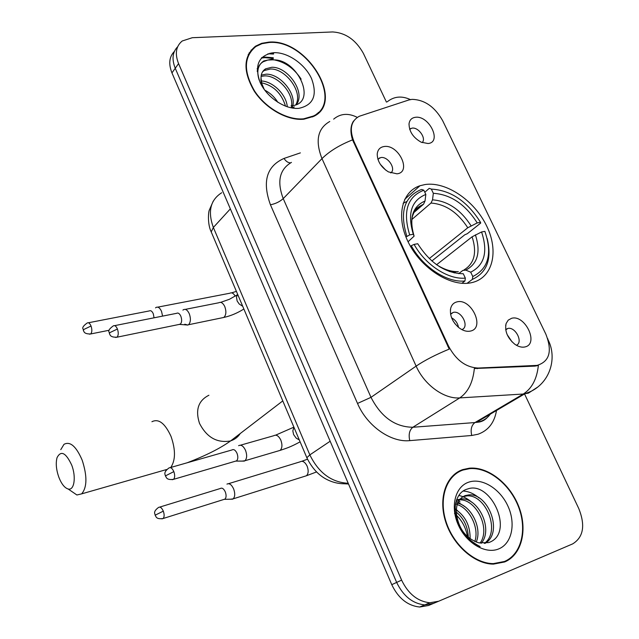 <?xml version="1.0" encoding="UTF-8"?>
<svg xmlns="http://www.w3.org/2000/svg" width="639" height="639" viewBox="0 0 639 639"><rect width="100%" height="100%" fill="white"/><g stroke="black" fill="none" stroke-linecap="round" stroke-linejoin="round"><path stroke-width="0.96" d="M425.167 184.519L420.007 185.733C401.156 191.732 395.557 218.234 409.104 243.826C422.403 269.49 451.597 287.326 471.606 282.67L471.638 282.662C492.765 278.101 499.147 251.446 486.71 226.086C474.569 200.67 446.397 181.356 425.167 184.519M470.568 331.05C466.909 331.857 463.075 330.778 459.058 327.807C452.396 322.032 449.6 315.562 450.663 308.405C451.589 304.883 453.674 302.718 456.917 301.896C471.199 297.846 485.448 328.007 470.568 331.05M461.845 329.604C469.825 326.992 461.486 310.258 453.299 312.367L450.543 313.957M396.947 173.816L388.448 171.899C381.148 167.29 377.401 161.371 377.218 154.127C377.673 149.702 379.989 147.162 384.159 146.515C398.704 144.11 412.059 172.378 396.947 173.816M390.733 172.953C396.436 169.247 388.089 156.228 380.884 157.545L377.865 159.119M525.194 346.889C521.959 347.68 518.493 346.793 514.802 344.229C507.422 338.007 504.53 331.098 506.136 323.494L508.221 320.139L511.535 318.326C524.946 314.204 539.188 343.758 525.194 346.889M516.392 345.26C523.493 342.416 515.505 326.625 507.901 328.414L505.689 329.452M427.994 143.519L421.149 142.185C413.129 137.601 409.088 131.458 409.04 123.766C409.607 119.94 411.748 117.784 415.462 117.288C429.224 115.244 442.316 142.417 427.994 143.519M422.115 142.601C426.668 138.679 418.617 127.033 412.123 128.119L409.655 129.166M408.744 100.011L412.019 99.357C424.576 99.708 434.784 106.809 442.659 120.675L545.81 334.053C552.503 351.138 549.58 361.586 537.032 365.396L478.236 368.04C465.911 367.481 456.014 360.172 448.546 346.122L354.07 141.738C349.134 129.366 350.891 120.875 359.334 116.25L408.744 100.011M507.158 334.628L512.095 341.921M380.333 164.319L385.756 170.142M451.597 317.807C455.391 319.931 457.692 323.118 458.498 327.368M268.843 42.118L261.671 43.316L255.528 46.184C243.275 56.336 242.844 71.32 254.234 91.129C265.72 108.678 287.526 120.875 303.829 119.221L313.749 116.362C345.292 101.593 306.688 38.548 268.843 42.118M250.328 51.927L249.026 53.093M462.772 469.585C446.134 475.128 438.098 497.965 445.567 521.48C452.875 545.019 474.489 564.157 493.452 564.117L504.682 561.961C521.871 554.796 527.822 529.715 518.852 506.727C510.05 483.691 488.116 466.438 469.393 468.179L462.772 469.585M457.867 472.269L456.286 472.876M460.535 470.472L461.518 470.272M273.62 53.069L271.703 52.885M174.367 51.447C169.207 56.759 168.4 63.908 171.947 72.894L391.763 584.669L396.659 582.409C403.241 596.075 412.586 603.575 424.719 604.909L433.601 603.36L424.719 604.909C412.586 603.575 403.241 596.075 396.659 582.409L175.246 68.277L396.659 582.409L401.611 580.132C408.241 593.863 417.634 601.411 429.807 602.769L438.713 601.219L572.68 543.885C583.447 537.207 585.492 525.45 578.798 508.612L524.547 393.959M177.65 46.767C172.466 52.078 171.667 59.251 175.246 68.277C171.667 59.251 172.466 52.078 177.65 46.767M251.015 50.233L252.533 49.267M537.599 387.146L528.445 393.121L523.293 394.031C531.888 388.504 536.912 378.983 538.365 365.46L534.707 366.123L474.354 368.511C472.924 382.441 468.06 392.242 459.753 397.905C444.137 399.207 424.392 384.942 416.133 366.115C424.799 360.268 435.838 354.597 449.233 349.102L352.552 139.877C350.108 131.977 350.452 125.667 353.591 120.971M386.427 102.088L363.367 53.356C355.835 39.922 345.619 32.789 332.727 31.95L192.291 37.709L182.219 40.992C175.933 46.192 174.719 53.732 178.569 63.62L401.611 580.132M317.391 113.926L318.326 112.448M273.244 58.397L264.738 57.654L261.351 58.069M391.763 584.669C398.289 598.256 407.602 605.708 419.687 607.026L428.545 605.476L438.713 601.219M273.596 53.444L269.962 53.197M316.025 114.972L317.064 113.59M303.645 118.822L313.477 115.986C344.685 101.361 306.472 38.963 269.027 42.509L261.934 43.692L255.864 46.527C243.731 56.567 243.299 71.392 254.562 91.002C265.92 108.374 287.502 120.452 303.645 118.822M261.287 75.098L266.064 74.188C279.147 73.469 296.001 92.216 292.838 105.587M261.095 76.392L264.674 75.889C277.142 75.29 293.429 92.264 291.608 105.747M263.899 88.989C261.543 84.939 260.592 81.289 261.039 78.022L261.806 83.685L264.298 89.556M261.039 78.022C260.96 73.9 262.493 70.833 265.632 68.82L271.703 67.295C287.486 66.36 306.209 92.503 296.304 104.604M262.573 71.8L264.219 70.554L270.289 69.028C285.298 68.125 303.581 92.184 295.737 104.828M264.69 90.091C270.161 92.935 274.546 97.008 277.845 102.32M261.223 80.977C272.334 81.169 286.264 94.037 287.302 106.825M261.575 82.798C273.572 85.546 281.559 93.35 285.537 106.202M292.686 106.314L292.175 108.031M291.584 105.954L291.272 107.863M294.275 106.833L292.558 108.087M273.644 52.702C258.731 55.218 254.194 65.042 260.017 82.167C266.695 97.352 285.186 109.692 298.884 108.334C313.422 105.155 317.639 95.235 311.544 78.589C304.923 63.972 287.406 51.911 273.644 52.702L273.612 52.702M291.08 105.794C318.518 104.269 297.822 58.572 273.141 59.898M249.402 53.388L248.204 54.65M257.213 71.368C257.733 67.159 259.682 63.988 263.052 61.831L267.749 60.058L273.141 59.81M274.498 59.962C285.321 62.159 294.196 68.549 301.129 79.14M257.19 68.964L257.813 68.597M259.194 80.179C256.391 71.392 257.908 64.978 263.763 60.953L273.212 58.884M257.213 68.573L258.004 68.03M504.459 561.481C521.464 554.388 527.375 529.579 518.501 506.831C509.802 484.027 488.092 466.941 469.561 468.659L462.979 470.048C446.517 475.552 438.57 498.156 445.974 521.432C453.211 544.724 474.609 563.654 493.372 563.606L504.459 561.481M460.072 501.966L457.851 500.025M457.388 499.642L456.837 499.203M456.55 499.97L461.158 498.907C477.892 497.318 493.739 528.78 481.263 543.294M456.454 513.804C458.602 528.852 466.031 538.525 478.731 542.815L488.619 542.607C515.409 533.845 490.96 479.929 467.468 489.043C454.273 492.31 450.846 513.652 461.39 530.29C466.43 538.286 472.676 543.725 480.129 546.601C465.831 539.1 457.939 528.165 456.454 513.804C455.791 504.419 458.706 498.348 465.208 495.584L468.914 494.89C488.164 493.036 503.74 532.511 485.153 543.342M455.072 509.099C465.264 515.697 470.28 525.609 470.128 538.821M456.318 512.119C463.866 518.373 467.876 526.808 468.331 537.407M455.703 502.925C469.913 503.804 482.764 527.287 476.215 542.08M455.463 504.179C468.635 506.423 479.825 527.415 474.809 541.521M456.422 500.329L459.241 499.898C475.44 498.364 491.167 528.11 480.089 543.11M463.259 496.599L466.965 495.896C485.472 494.131 501.288 531.297 484.362 543.406M468.515 482.237C455.136 486.766 450.056 506.767 458.307 524.978C466.358 543.262 485.616 554.508 498.755 548.901C512.015 543.565 516.024 523.453 507.901 506.048C499.97 488.571 481.774 477.445 468.515 482.237M454.481 513.476C461.47 519.419 465.807 527.143 467.484 536.656M456.558 473.315L454.337 474.362M463.187 491.048C468.691 491.351 473.986 493.659 479.066 497.965M458.81 495.449C463.411 496.431 467.724 498.7 471.758 502.246M456.222 500.96L464.585 506.487M455.072 508.588L457.54 510.681M58.82 477.173C61.496 483.971 64.611 487.916 68.173 489.011C74.244 490.832 76.376 476.934 71.68 465.032C65.825 452.628 60.953 450.16 57.047 457.652C55.609 463.139 56.2 469.641 58.82 477.173M60.769 449.656L63.996 444.329C70.138 441.038 76.201 446.326 82.183 460.184C87.311 476.071 87.144 487.293 81.664 493.859L76.896 494.985L70.514 490.616M436.309 264.514C443.881 269.482 451.222 271.863 458.331 271.655L455.847 271.719L454.185 272.933M405.941 237.005L409.687 234.896C402.594 211.605 407.315 196.716 423.833 190.222L425.83 194.44C411.332 200.414 407.163 213.682 413.305 234.249L414.104 236.142L408.057 241.766M413.776 212.651L423.561 204.184L425.023 201.021L425.83 194.44M424.799 192.259L429.256 188.345L431.341 189.096C450.878 190.246 467.277 201.325 480.528 222.332L480.688 223.083L467.301 233.714L464.817 234.777L431.86 260.976M406.859 201.477L403.129 203.282M472.78 276.527L470.719 272.182C484.514 265.161 488.132 251.758 481.566 231.965L484.873 231.358C492.469 253.659 488.436 268.715 472.78 276.527L472.381 279.387C487.07 272.565 492.014 258.963 487.198 238.587M472.381 279.387L467.085 283.309M461.845 283.301L464.944 280.992L465.344 278.117C448.219 279.794 425.302 264.889 414.104 244.394L411.276 245.719C422.938 267.238 447.036 282.877 464.944 280.992M411.276 245.719L410.494 246.366M423.833 190.222L421.748 189.463L420.734 189.775C404.12 196.9 399.495 212.38 406.867 236.214M414.104 244.394L417.722 243.731C430.303 263.38 445.495 273.388 463.283 273.748L465.344 278.117M413.305 234.249L409.687 234.896M481.566 231.965L472.101 236.797L436.605 264.73M458.618 273.652L462.844 270.441L465.767 270.105L470.719 272.182M480.528 222.332L477.221 222.915C465.336 204.312 450.703 194.44 433.33 193.297L431.341 189.096M429.256 258.579L467.78 227.764L477.221 222.915M433.33 193.297L432.523 199.847L430.998 203.05L411.883 219.473M162.586 316.113L161.547 311.417C159.862 307.774 158.009 306.464 155.98 307.479L155.541 307.87M154.063 317.807L153.296 313.797C152.082 311.153 150.74 310.203 149.286 310.937L88.366 322.775M230.631 499.211L233.163 498.851C235.064 496.767 235.224 493.468 233.658 488.963C231.59 484.594 229.353 482.972 226.949 484.106M223.73 499.498L224.968 499.107C226.334 497.597 226.446 495.217 225.311 491.95C223.818 488.779 222.212 487.597 220.487 488.404M184.775 324.221L187.898 325.051L188.801 324.444C190.726 321.936 190.893 318.39 189.312 313.805C187.515 309.987 185.518 308.645 183.337 309.763L182.922 310.123M178.856 324.5L180.517 323.981C181.891 322.16 182.003 319.596 180.861 316.273C179.567 313.501 178.129 312.527 176.556 313.342L114.589 325.65M242.133 461.094L244.937 460.743C246.981 458.53 247.189 455.088 245.552 450.415C243.419 445.982 241.103 444.409 238.603 445.695M235.216 461.254L236.598 460.847C238.067 459.241 238.211 456.749 237.029 453.355C235.495 450.144 233.826 448.993 232.029 449.92M455.064 323.853L452.995 320.77M354.07 141.738L353.511 142.305M448.546 346.122L447.891 346.57M478.236 368.04L477.253 368.679M535.722 365.508L534.707 366.123M496.503 410.486C494.474 422.603 488.332 430.518 478.076 434.224L471.758 435.478L409.767 440.63C390.756 442.651 367.026 425.941 357.521 403.441L270.433 204.784C262.078 181.604 266.607 166.148 284.02 158.432L300.37 152.881M352.552 139.877C339.66 144.973 329.468 151.219 321.984 158.616L416.133 366.115L370.995 397.338C381.156 417.059 395.102 427.028 412.842 427.259L459.753 397.905L523.293 394.031L474.961 422.555L480.025 421.588C484.274 420.214 487.733 417.714 490.377 414.096M387.178 101.849C393.967 96.361 401.707 95.602 410.39 99.588M547.679 338.598L547.95 339.437M333.662 119.142C340.475 113.446 348.343 112.863 357.265 117.376M291.456 162.394C279.515 169.407 276.767 181.484 283.221 198.601L321.984 158.616C315.035 140.804 317.631 128.423 329.78 121.482M178.569 63.62L171.947 72.894M409.767 440.63C408.401 434.544 409.423 430.087 412.842 427.259L474.961 422.555C471.43 425.302 470.36 429.608 471.758 435.478M270.433 204.784C275.521 203.793 279.778 201.732 283.221 198.601L370.995 397.338L357.521 403.441M284.02 158.432C285.873 161.292 288.021 162.785 290.481 162.897M221.717 192.73C210.375 199.951 207.587 211.525 213.362 227.46L230.352 208.873M211.701 233.035L211.221 231.909L213.362 227.46L309.843 454.888L330.155 441.229M307.055 458.227L306.84 457.724L309.843 454.888C318.677 472.892 331.465 482.357 348.223 483.284M348.527 484.003L344.533 483.787M273.284 57.758L265.185 57.103L261.894 57.494M273.548 54.051L267.917 53.788M170.765 467.468C175.613 460.24 175.693 449.864 171.004 436.349C164.99 423.242 158.624 418.369 151.914 421.724M240.216 433.546C237.932 437.092 234.753 439.52 230.695 440.846L230.128 441.014C216.829 443.154 206.605 437.236 199.464 423.274C195.207 409.903 198.354 400.565 208.905 395.245M164.854 470.024L166.228 470.016M449.289 271.495L455.415 271.99M423.513 204.232L415.166 210.223M465.767 270.105C477.708 263.859 480.927 252.101 475.4 234.84M425.023 201.021C412.53 206.461 408.88 218.115 414.064 235.975M464.026 269.906C474.434 263.54 477.125 252.501 472.101 236.797M471.071 225.791C460.575 209.616 447.731 200.965 432.523 199.847M467.78 227.764C457.756 212.38 445.495 204.145 430.998 203.05M89.444 334.197L90.666 333.965C83.31 334.093 84.1 331.082 83.342 330.435L83.757 329.508L91.042 326.018C89.835 323.27 88.541 322.264 87.168 323.007C79.787 328.43 84.068 328.901 83.342 330.435L83.453 330.706M109.141 330.259L90.666 333.965C92.096 332.336 92.224 329.684 91.042 326.018M235.24 296.2C233.562 293.245 231.765 292.255 229.84 293.229L157.737 307.143M161.899 518.884L163.121 518.517C155.277 519.603 156.14 515.897 155.117 515.202L163.312 511.144C161.771 507.749 160.181 506.519 158.528 507.454C152.266 512.095 155.429 514.115 155.117 515.202L155.165 515.33M304.635 476.327L306.44 475.751C308.453 473.691 308.693 470.52 307.151 466.222L306.952 465.783C304.811 461.837 302.535 460.511 300.13 461.821L228.562 483.675M224.968 499.107L163.121 518.517C164.399 516.999 164.463 514.539 163.312 511.144M115.627 337.464L116.993 337.2C109.509 337.456 110.18 334.357 109.381 333.606L109.86 332.623L117.424 329.013C116.13 326.13 114.74 325.099 113.255 325.914C105.762 331.473 110.1 332.064 109.381 333.606L109.501 333.893M221.837 317.855L223.826 317.447C226.15 315.147 226.486 311.56 224.824 306.688L224.632 306.257C222.835 302.838 220.878 301.68 218.762 302.774L185.286 309.38M242.716 306.289L239.202 304.004L237.141 300.993L236.478 297.063L237.636 294.275M180.246 324.213L116.993 337.2C118.503 335.491 118.654 332.759 117.424 329.013M172.187 479.713L173.56 479.338C165.653 480.408 166.396 476.606 165.389 475.911L173.84 471.614C172.274 468.219 170.637 467.013 168.928 467.996C162.777 472.644 165.437 474.681 165.389 475.911L165.461 476.079M278.165 450.95L280.138 450.375C282.246 448.171 282.486 444.792 280.864 440.223L280.665 439.76C278.492 435.71 276.192 434.368 273.764 435.718L240.48 445.191M299.308 439.944L296.2 438.138L293.613 434.584L292.83 430.87L293.94 427.259M236.598 460.847L173.56 479.338C174.942 477.716 175.038 475.136 173.84 471.614M404.687 199.352L420.007 185.733M450.383 310.131L450.663 308.405M505.649 325.634L506.136 323.494M408.992 124.23L409.04 123.766M377.968 159.47L379.646 157.857M409.759 129.469L410.829 128.439M537.032 365.396L536.041 365.995M505.745 329.852L507.901 328.414M450.607 314.308L453.299 312.367M489.578 414.567C486.942 418.657 483.547 421.141 479.402 422.012L476.255 422.419L524.619 393.92L531.033 391.332C550.73 381.603 557.112 357.281 548.086 339.86M429.807 602.769L419.687 607.026M468.243 468.802L469.393 468.179M348.327 483.539C341.098 484.33 334.053 483.036 327.2 479.657C318.733 475.472 311.944 468.155 306.84 457.724L211.221 231.909C207.499 224.545 208.282 212.316 209.296 210.143L213.25 201.125M312.623 116.929L313.477 115.986M265.033 57.238L261.79 57.598M264.219 70.554L265.632 68.82M263.052 61.831L263.763 60.953M257.437 68.812L257.948 68.173M459.241 499.898L461.158 498.907M466.965 495.896L468.914 494.89M492.262 564.085L493.372 563.606M68.173 489.011L76.896 494.985M166.667 469.505L81.664 493.859M282.781 400.901L230.695 440.846C220.471 448.219 205.982 455.527 187.219 462.756M455.847 271.719C451.03 271.671 445.695 270.057 439.824 266.878M412.554 230.719C411.548 224.001 411.556 219.049 412.594 215.87L414.24 211.741C414.415 209.736 417.523 207.22 423.561 204.184M231.59 292.854L236.406 291.368M233.163 498.851L306.44 475.751L316.529 471.949M301.872 461.262L307.495 459.185M224.616 499.339L232.668 499.171M159.718 507.094L220.383 488.484M220.663 302.359L229.505 299.244L237.221 294.859M243.874 309.012C237.341 313.11 230.663 315.914 223.826 317.447L188.441 324.756M179.871 324.42L187.898 325.051M275.657 435.143L293.892 427.156M300.106 441.829C290.433 447.14 286.336 448.29 280.138 450.375L244.937 460.743M236.206 461.094L244.386 461.094M170.254 467.612L231.981 449.96"/></g></svg>
